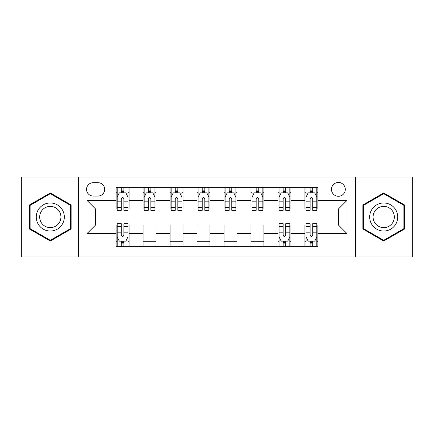 <?xml version="1.0" encoding="UTF-8"?>
<svg xmlns="http://www.w3.org/2000/svg" width="434" height="434" viewBox="0 0 434 434"><rect width="100%" height="100%" fill="white"/><g stroke="black" fill="none" stroke-linecap="round" stroke-linejoin="round"><path stroke-width="0.65" d="M338.39 182.47A6.906 6.906 0 0 0 331.484 189.376A6.906 6.906 0 0 0 338.39 196.282A6.906 6.906 0 0 0 345.296 189.376A6.906 6.906 0 0 0 338.39 182.47M355.652 256.923L412.3 256.923L412.3 177.077L355.652 177.077L355.652 256.923L78.348 256.923L78.348 177.077L21.7 177.077L21.7 256.923L78.348 256.923M93.239 196.065L97.986 196.065A6.689 6.689 0 0 0 104.675 189.376A6.689 6.689 0 0 0 97.986 182.687L93.239 182.687A6.689 6.689 0 0 0 86.55 189.376A6.689 6.689 0 0 0 93.239 196.065M355.652 177.077L78.348 177.077M116.111 233.617L86.979 233.617L86.979 200.383L116.111 200.383L116.111 209.014L95.61 209.014L95.61 224.986L116.111 224.986L116.111 246.675L317.889 246.675L317.889 224.986L338.39 224.986L338.39 209.014L317.889 209.014L317.889 200.383L347.021 200.383L347.021 233.617L317.889 233.617M317.889 200.383L317.889 187.325L116.111 187.325L116.111 200.383M304.939 187.325L304.939 209.014L306.019 209.014M310.12 209.014L312.708 209.014M316.809 209.014L317.889 209.014M304.939 209.014L289.831 209.014M277.966 187.325L277.966 209.014L279.04 209.014M283.142 209.014L285.735 209.014M277.966 209.014L262.858 209.014M250.988 187.325L250.988 209.014L252.067 209.014M256.168 209.014L258.756 209.014M250.988 209.014L235.884 209.014M224.015 187.325L224.015 209.014L225.094 209.014M229.195 209.014L231.783 209.014M224.015 209.014L208.906 209.014M197.036 187.325L197.036 209.014L198.116 209.014M202.217 209.014L204.805 209.014M197.036 209.014L181.933 209.014M170.063 187.325L170.063 209.014L171.142 209.014M175.244 209.014L177.832 209.014M170.063 209.014L154.96 209.014M143.09 187.325L143.09 209.014L144.169 209.014M148.265 209.014L150.858 209.014M143.09 209.014L127.981 209.014M116.111 209.014L117.191 209.014M121.292 209.014L123.88 209.014M116.111 224.986L117.191 224.986M121.292 224.986L123.88 224.986M127.981 224.986L129.061 224.986L129.061 246.675M279.04 224.986L129.061 224.986M283.142 224.986L285.735 224.986M289.831 224.986L290.91 224.986L290.91 246.675M306.019 224.986L290.91 224.986M310.12 224.986L312.708 224.986M316.809 224.986L317.889 224.986M129.061 187.325L129.061 209.014M116.111 192.723L117.191 192.723M121.292 192.723L123.88 192.723M127.981 192.723L129.061 192.723M116.111 241.277L117.191 241.277M121.292 241.277L123.88 241.277M127.981 241.277L129.061 241.277M143.09 224.986L143.09 246.675M156.034 187.325L156.034 209.014M143.09 192.723L144.169 192.723M148.265 192.723L150.858 192.723M154.96 192.723L156.034 192.723M156.034 224.986L156.034 246.675M143.09 241.277L156.034 241.277M170.063 224.986L170.063 246.675M183.012 224.986L183.012 246.675M170.063 241.277L183.012 241.277M183.012 187.325L183.012 209.014M170.063 192.723L171.142 192.723M175.244 192.723L177.832 192.723M181.933 192.723L183.012 192.723M197.036 224.986L197.036 246.675M209.985 224.986L209.985 246.675M197.036 241.277L209.985 241.277M209.985 187.325L209.985 209.014M197.036 192.723L198.116 192.723M202.217 192.723L204.805 192.723M208.906 192.723L209.985 192.723M224.015 224.986L224.015 246.675M236.964 224.986L236.964 246.675M224.015 241.277L236.964 241.277M236.964 187.325L236.964 209.014M224.015 192.723L225.094 192.723M229.195 192.723L231.783 192.723M235.884 192.723L236.964 192.723M250.988 224.986L250.988 246.675M263.937 224.986L263.937 246.675M250.988 241.277L263.937 241.277M263.937 187.325L263.937 209.014M250.988 192.723L252.067 192.723M256.168 192.723L258.756 192.723M262.858 192.723L263.937 192.723M277.966 224.986L277.966 246.675M277.966 241.277L279.04 241.277M283.142 241.277L285.735 241.277M289.831 241.277L290.91 241.277M290.91 187.325L290.91 209.014M277.966 192.723L279.04 192.723M283.142 192.723L285.735 192.723M289.831 192.723L290.91 192.723M304.939 224.986L304.939 246.675M304.939 241.277L306.019 241.277M310.12 241.277L312.708 241.277M316.809 241.277L317.889 241.277M304.939 192.723L306.019 192.723M310.12 192.723L312.708 192.723M316.809 192.723L317.889 192.723M95.61 209.014L86.979 200.383M95.61 224.986L86.979 233.617M347.021 200.383L338.39 209.014M347.021 233.617L338.39 224.986M50.295 241.049L71.116 229.022L71.116 204.978L50.295 192.951L29.469 204.978L29.469 229.022L50.295 241.049M404.531 204.978L383.705 192.951L362.884 204.978L362.884 229.022L383.705 241.049L404.531 229.022L404.531 204.978M123.88 190.135L121.292 190.135M127.981 207.604L123.88 207.604L123.88 210.311L127.981 210.311L127.981 197.144L125.822 192.832L119.35 192.832L117.191 197.144L117.191 210.311L121.292 210.311L121.292 207.604L117.191 207.604M117.191 197.144L117.191 187.325M127.981 197.144L127.981 187.325M121.292 192.832L121.292 187.325M123.88 187.325L123.88 192.832M123.88 207.604L123.88 198.767C123.017 197.101 122.155 197.101 121.292 198.767L121.292 207.604M121.292 243.865L123.88 243.865M117.191 226.396L121.292 226.396L121.292 223.689L117.191 223.689L117.191 236.856L119.35 241.168L125.822 241.168L127.981 236.856L127.981 223.689L123.88 223.689L123.88 226.396L127.981 226.396M127.981 236.856L127.981 246.675M117.191 236.856L117.191 246.675M123.88 241.168L123.88 246.675M121.292 246.675L121.292 241.168M121.292 226.396L121.292 235.233C122.155 236.899 123.017 236.899 123.88 235.233L123.88 226.396M150.858 190.135L148.265 190.135M154.96 207.604L150.858 207.604L150.858 210.311L154.96 210.311L154.96 197.144L152.801 192.832L146.323 192.832L144.169 197.144L144.169 210.311L148.265 210.311L148.265 207.604L144.169 207.604M144.169 197.144L144.169 187.325M154.96 197.144L154.96 187.325M148.265 192.832L148.265 187.325M150.858 187.325L150.858 192.832M150.858 207.604L150.858 198.767C149.996 197.101 149.133 197.101 148.265 198.767L148.265 207.604M177.832 190.135L175.244 190.135M181.933 207.604L177.832 207.604L177.832 210.311L181.933 210.311L181.933 197.144L179.774 192.832L173.302 192.832L171.142 197.144L171.142 210.311L175.244 210.311L175.244 207.604L171.142 207.604M171.142 197.144L171.142 187.325M181.933 197.144L181.933 187.325M175.244 192.832L175.244 187.325M177.832 187.325L177.832 192.832M177.832 207.604L177.832 198.767C176.969 197.101 176.106 197.101 175.244 198.767L175.244 207.604M204.805 190.135L202.217 190.135M208.906 207.604L204.805 207.604L204.805 210.311L208.906 210.311L208.906 197.144L206.747 192.832L200.275 192.832L198.116 197.144L198.116 210.311L202.217 210.311L202.217 207.604L198.116 207.604M198.116 197.144L198.116 187.325M208.906 197.144L208.906 187.325M202.217 192.832L202.217 187.325M204.805 187.325L204.805 192.832M204.805 207.604L204.805 198.767C203.947 197.101 203.079 197.101 202.217 198.767L202.217 207.604M231.783 190.135L229.195 190.135M235.884 207.604L231.783 207.604L231.783 210.311L235.884 210.311L235.884 197.144L233.725 192.832L227.253 192.832L225.094 197.144L225.094 210.311L229.195 210.311L229.195 207.604L225.094 207.604M225.094 197.144L225.094 187.325M235.884 197.144L235.884 187.325M229.195 192.832L229.195 187.325M231.783 187.325L231.783 192.832M231.783 207.604L231.783 198.767C230.921 197.101 230.058 197.101 229.195 198.767L229.195 207.604M62.442 209.985A14.029 14.029 0 0 0 43.281 204.853A14.029 14.029 0 0 0 38.143 224.015A14.029 14.029 0 0 0 57.31 229.147A14.029 14.029 0 0 0 62.442 209.985M59.491 211.689A10.622 10.622 0 0 0 44.984 207.805A10.622 10.622 0 0 0 41.094 222.311A10.622 10.622 0 0 0 55.606 226.195A10.622 10.622 0 0 0 59.491 211.689M50.295 240.3L30.114 228.647L30.114 205.353L50.295 193.7L70.471 205.353L70.471 228.647L50.295 240.3M383.705 231.029A14.029 14.029 0 0 0 397.734 217A14.029 14.029 0 0 0 383.705 202.971A14.029 14.029 0 0 0 369.681 217A14.029 14.029 0 0 0 383.705 231.029M383.705 227.622A10.622 10.622 0 0 0 394.327 217A10.622 10.622 0 0 0 383.705 206.378A10.622 10.622 0 0 0 373.088 217A10.622 10.622 0 0 0 383.705 227.622M363.529 205.353L383.705 193.7L403.886 205.353L403.886 228.647L383.705 240.3L363.529 228.647L363.529 205.353M258.756 190.135L256.168 190.135M262.858 207.604L258.756 207.604L258.756 210.311L262.858 210.311L262.858 197.144L260.698 192.832L254.226 192.832L252.067 197.144L252.067 210.311L256.168 210.311L256.168 207.604L252.067 207.604M252.067 197.144L252.067 187.325M262.858 197.144L262.858 187.325M256.168 192.832L256.168 187.325M258.756 187.325L258.756 192.832M258.756 207.604L258.756 198.767C257.894 197.101 257.031 197.101 256.168 198.767L256.168 207.604M285.735 190.135L283.142 190.135M289.831 207.604L285.735 207.604L285.735 210.311L289.831 210.311L289.831 197.144L287.677 192.832L281.199 192.832L279.04 197.144L279.04 210.311L283.142 210.311L283.142 207.604L279.04 207.604M279.04 197.144L279.04 187.325M289.831 197.144L289.831 187.325M283.142 192.832L283.142 187.325M285.735 187.325L285.735 192.832M285.735 207.604L285.735 198.767C284.872 197.101 284.01 197.101 283.142 198.767L283.142 207.604M283.142 243.865L285.735 243.865M279.04 226.396L283.142 226.396L283.142 223.689L279.04 223.689L279.04 236.856L281.199 241.168L287.677 241.168L289.831 236.856L289.831 223.689L285.735 223.689L285.735 226.396L289.831 226.396M289.831 236.856L289.831 246.675M279.04 236.856L279.04 246.675M285.735 241.168L285.735 246.675M283.142 246.675L283.142 241.168M283.142 226.396L283.142 235.233C284.004 236.899 284.867 236.899 285.735 235.233L285.735 226.396M312.708 190.135L310.12 190.135M316.809 207.604L312.708 207.604L312.708 210.311L316.809 210.311L316.809 197.144L314.65 192.832L308.178 192.832L306.019 197.144L306.019 210.311L310.12 210.311L310.12 207.604L306.019 207.604M306.019 197.144L306.019 187.325M316.809 197.144L316.809 187.325M310.12 192.832L310.12 187.325M312.708 187.325L312.708 192.832M312.708 207.604L312.708 198.767C311.845 197.101 310.983 197.101 310.12 198.767L310.12 207.604M310.12 243.865L312.708 243.865M306.019 226.396L310.12 226.396L310.12 223.689L306.019 223.689L306.019 236.856L308.178 241.168L314.65 241.168L316.809 236.856L316.809 223.689L312.708 223.689L312.708 226.396L316.809 226.396M316.809 236.856L316.809 246.675M306.019 236.856L306.019 246.675M312.708 241.168L312.708 246.675M310.12 246.675L310.12 241.168M310.12 226.396L310.12 235.233C310.983 236.899 311.845 236.899 312.708 235.233L312.708 226.396M143.09 233.617L129.061 233.617M143.09 200.383L129.061 200.383M170.063 200.383L156.034 200.383M170.063 233.617L156.034 233.617M197.036 200.383L183.012 200.383M197.036 233.617L183.012 233.617M224.015 200.383L209.985 200.383M224.015 233.617L209.985 233.617M250.988 200.383L236.964 200.383M250.988 233.617L236.964 233.617M277.966 200.383L263.937 200.383M277.966 233.617L263.937 233.617M304.939 200.383L290.91 200.383M304.939 233.617L290.91 233.617M127.927 197.036L117.245 197.036M117.191 193.087L119.22 193.087M125.952 193.087L127.981 193.087M121.292 201.821L117.191 201.821M127.981 201.821L123.88 201.821M123.88 191.508L121.292 191.508M117.245 236.964L127.927 236.964M127.981 240.913L125.952 240.913M119.22 240.913L117.191 240.913M123.88 232.179L127.981 232.179M117.191 232.179L121.292 232.179M121.292 242.492L123.88 242.492M154.905 197.036L144.224 197.036M144.169 193.087L146.198 193.087M152.931 193.087L154.96 193.087M148.265 201.821L144.169 201.821M154.96 201.821L150.858 201.821M150.858 191.508L148.265 191.508M181.879 197.036L171.197 197.036M171.142 193.087L173.171 193.087M179.904 193.087L181.933 193.087M175.244 201.821L171.142 201.821M181.933 201.821L177.832 201.821M177.832 191.508L175.244 191.508M208.852 197.036L198.17 197.036M198.116 193.087L200.145 193.087M206.877 193.087L208.906 193.087M202.217 201.821L198.116 201.821M208.906 201.821L204.805 201.821M204.805 191.508L202.217 191.508M235.83 197.036L225.148 197.036M225.094 193.087L227.123 193.087M233.855 193.087L235.884 193.087M229.195 201.821L225.094 201.821M235.884 201.821L231.783 201.821M231.783 191.508L229.195 191.508M262.803 197.036L252.121 197.036M252.067 193.087L254.096 193.087M260.829 193.087L262.858 193.087M256.168 201.821L252.067 201.821M262.858 201.821L258.756 201.821M258.756 191.508L256.168 191.508M289.776 197.036L279.095 197.036M279.04 193.087L281.069 193.087M287.802 193.087L289.831 193.087M283.142 201.821L279.04 201.821M289.831 201.821L285.735 201.821M285.735 191.508L283.142 191.508M279.095 236.964L289.776 236.964M289.831 240.913L287.802 240.913M281.069 240.913L279.04 240.913M285.735 232.179L289.831 232.179M279.04 232.179L283.142 232.179M283.142 242.492L285.735 242.492M316.755 197.036L306.073 197.036M306.019 193.087L308.048 193.087M314.78 193.087L316.809 193.087M310.12 201.821L306.019 201.821M316.809 201.821L312.708 201.821M312.708 191.508L310.12 191.508M306.073 236.964L316.755 236.964M316.809 240.913L314.78 240.913M308.048 240.913L306.019 240.913M312.708 232.179L316.809 232.179M306.019 232.179L310.12 232.179M310.12 242.492L312.708 242.492"/></g></svg>
